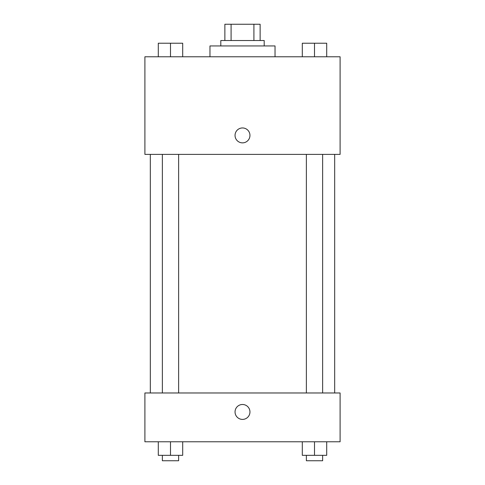 <?xml version="1.0" encoding="UTF-8"?>
<svg xmlns="http://www.w3.org/2000/svg" width="485" height="485" viewBox="0 0 485 485"><rect width="100%" height="100%" fill="white"/><g stroke="black" fill="none" stroke-linecap="round" stroke-linejoin="round"><path stroke-width="0.73" d="M231.09 40.516L231.09 24.25L224.876 24.25L224.876 40.516L224.876 24.25M231.09 24.25L260.124 24.25L260.124 40.516M253.91 40.516L253.91 24.25M220.808 45.942L220.808 40.516L264.192 40.516L264.192 45.942M275.031 56.781L275.031 45.942L209.969 45.942L209.969 56.781M144.9 56.781L340.1 56.781L340.1 154.388L144.9 154.388L144.9 56.781M235.043 135.406A7.457 7.457 0 0 1 246.228 128.949A7.457 7.457 0 0 1 246.228 141.862A7.457 7.457 0 0 1 235.043 135.406M144.9 392.971L340.1 392.971L340.1 441.774L144.9 441.774L144.9 392.971M242.5 419.404A7.457 7.457 0 0 1 236.043 408.218A7.457 7.457 0 0 1 248.957 408.218A7.457 7.457 0 0 1 242.5 419.404M302.307 441.774L302.307 455.33L326.708 455.33L326.708 441.774L326.708 455.33M314.51 455.33L314.51 441.774M322.64 455.33L322.64 460.75L306.375 460.75L306.375 455.33M158.292 441.774L158.292 455.33L182.693 455.33L182.693 441.774L182.693 455.33M170.49 455.33L170.49 441.774M178.625 455.33L178.625 460.75L162.36 460.75L162.36 455.33M302.307 56.781L302.307 43.226L326.708 43.226L326.708 56.781L326.708 43.226M314.51 56.781L314.51 43.226M322.64 43.226L306.375 43.226M158.292 56.781L158.292 43.226L182.693 43.226L182.693 56.781L182.693 43.226M170.49 56.781L170.49 43.226M178.625 43.226L162.36 43.226M334.68 392.971L334.68 154.388M150.32 392.971L150.32 154.388M306.375 154.388L306.375 392.971M322.64 154.388L322.64 392.971M178.625 392.971L178.625 154.388M162.36 392.971L162.36 154.388"/></g></svg>
